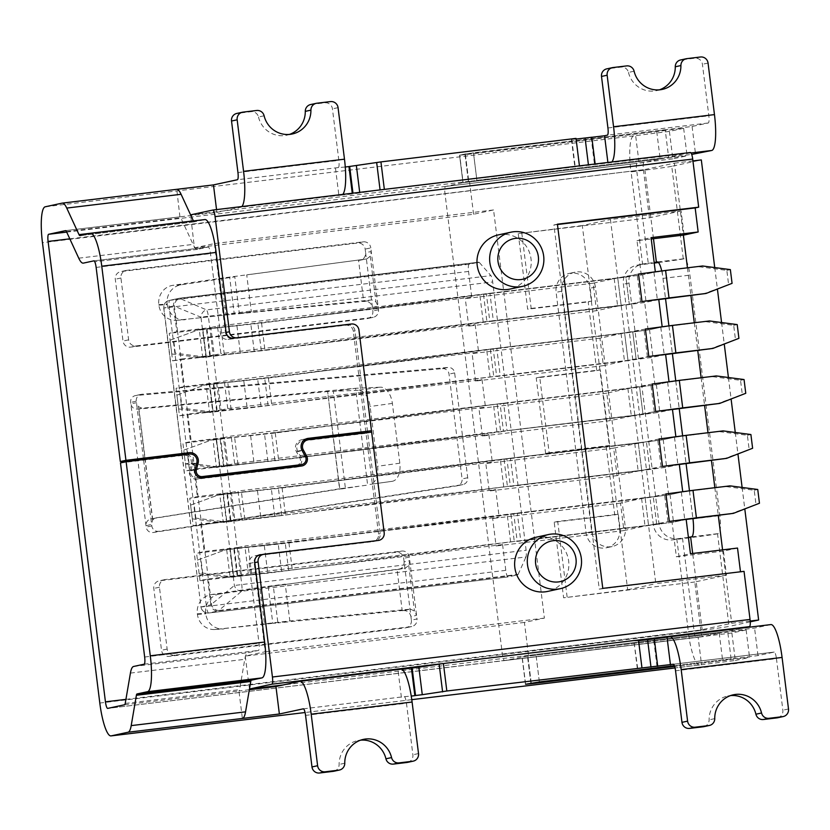 <?xml version="1.0" encoding="UTF-8"?>
<svg xmlns="http://www.w3.org/2000/svg" width="830" height="830" viewBox="0 0 830 830"><rect width="100%" height="100%" fill="white"/><g stroke="black" fill="none" stroke-linecap="round" stroke-linejoin="round"><path stroke-width="0.62" stroke-dasharray="4.15 3.11" d="M152.554 518.605L345.394 488.165L333.328 391.366L355.582 388.284L141.837 408.204L138.444 406.596L136.462 402.768L130.798 403.691C131.597 407.374 133.879 409.19 137.645 409.128L327.643 391.532L339.553 488.797L154.152 518.179M358.218 390.276L327.643 391.532L339.823 489.295L339.553 488.797L367.638 485.083L355.582 388.284L380.472 387.195L358.218 390.276A17.316 10.136 82.1 0 1 370.128 406.493L377.577 466.273A17.316 10.136 82.1 0 1 369.941 484.398L392.185 481.317A17.316 10.136 82.1 0 0 399.821 463.192L377.577 466.273M137.645 409.128L138.942 408.983L152.606 518.709L151.319 518.895C147.657 519.736 145.893 522.049 146.007 525.815L151.61 524.311L152.575 520.109L155.023 517.93M138.89 408.879L141.837 408.204M442.38 368.645A6.235 6.101 -102.2 0 1 449.02 374.123L462.071 478.952A6.235 6.101 -102.2 0 1 456.977 485.841L153.187 532.507A6.235 6.101 -102.2 0 1 146.173 527.081L130.642 402.426A6.235 6.101 -102.2 0 1 136.12 395.485L442.38 368.645L448.013 367.431A6.235 6.101 -102.2 0 1 454.643 372.898L467.705 477.738A6.235 6.101 -102.2 0 1 462.611 484.627L158.821 531.293A6.235 6.101 -102.2 0 1 151.797 525.867L143.549 459.592M143.445 458.751L136.276 401.212A6.235 6.101 -102.2 0 1 141.754 394.271L448.013 367.431M688.402 537.373L677.934 538.691A17.316 16.932 -102.2 0 1 658.979 523.533L629.026 283.04A17.316 16.932 -102.2 0 1 643.696 263.836L648.261 263.286L636.724 170.658L630.945 171.748A34.632 7.169 83.1 0 1 633.695 135.871L669.405 131.389L683.65 128.308L465.028 154.66L459.561 155.21L465.34 153.944L692.096 126.482L708.28 122.985A6.931 1.432 -96.9 0 0 708.841 115.816L702.419 64.284A6.931 6.775 77.8 0 0 694.835 58.214L681.191 59.864A6.931 6.775 77.8 0 0 680.59 59.968M634.099 71.204L628.476 72.418A6.931 6.775 77.8 0 0 621.027 67.116L607.384 68.755A6.931 6.775 77.8 0 0 606.782 68.859M345.27 167.006L338.298 167.577A6.931 1.432 -96.9 0 0 338.858 160.398L332.436 108.865A6.931 6.775 77.8 0 0 324.852 102.806L311.209 104.445A6.931 6.775 77.8 0 0 310.607 104.549M264.116 115.785L258.493 116.999A6.931 6.775 77.8 0 0 251.044 111.697L237.401 113.347A6.931 6.775 77.8 0 0 236.799 113.44M777.606 717.774A6.931 6.775 77.8 0 0 782.866 710.19L776.455 658.657L675.547 670.816M703.799 726.665A6.931 6.775 77.8 0 0 709.111 719.859A24.236 23.707 77.8 0 1 727.734 696.017L733.357 694.793M407.623 762.355A6.931 6.775 77.8 0 0 412.884 754.781L406.472 703.238L305.565 715.398M333.816 771.257A6.931 6.775 77.8 0 0 339.128 764.44A24.236 23.707 77.8 0 1 357.74 740.599L363.374 739.385M366.321 301.093L239.372 313.688L251.314 311.727L246.728 274.886L366.85 258.939L221.392 278.195L225.936 314.663L371.954 299.921L375.907 301.809L378.044 306.104L372.431 307.474C371.477 303.365 369.018 301.332 365.044 301.373L371.954 299.921M158.893 305.16L167.245 304.62L167.172 304.091A17.316 16.507 -93.7 0 1 181.158 284.815L234.786 276.846L239.372 313.688L234.278 314.124L229.734 277.656L221.392 278.195L172.806 285.344A17.316 16.507 -93.7 0 0 158.831 304.631L158.893 305.16A17.316 16.507 -93.7 0 0 176.385 320.297A17.316 16.507 -93.7 0 0 177.153 320.224L234.278 314.124L177.153 320.224M363.26 259.583L359.919 260.247C363.779 259.375 365.677 256.833 365.605 252.6L365.169 249.114A6.931 6.775 -102.2 0 0 357.585 243.055L121.17 271.545A6.931 6.775 -102.2 0 0 115.297 279.222L122.996 341.068A6.931 6.775 -102.2 0 0 130.58 347.127L366.995 318.637A6.931 6.775 -102.2 0 0 372.867 310.96L365.605 252.6L371.249 251.542L370.792 247.9L365.169 249.114M361.195 259.977L358.57 260.413L363.685 301.518L365.044 301.373M366.85 258.939L370.232 256.2L371.249 251.542L378.501 309.746A6.931 6.775 -102.2 0 1 372.629 317.423L136.213 345.913A6.931 6.775 -102.2 0 1 128.629 339.854L120.931 278.009A6.931 6.775 -102.2 0 1 126.803 270.331L363.208 241.841A6.931 6.775 -102.2 0 1 370.792 247.9M399.821 463.192L392.372 403.411A17.316 10.136 82.1 0 0 380.472 387.195M404.833 610.299L410.466 609.137L289.826 620.944L215.665 629.441L272.79 623.34L264.448 623.88L259.904 587.412L285.24 584.102L289.826 620.944L277.884 622.905L404.833 610.299L402.208 610.735L397.082 569.629L401.772 568.799L398.431 569.463C402.291 568.591 404.189 566.039 404.117 561.817L409.761 560.748L408.744 565.417L405.362 568.156L401.772 568.809M410.466 609.137L414.429 611.025L416.556 615.31L410.954 616.69C409.989 612.571 407.53 610.548 403.556 610.59M411.379 620.166A6.931 6.775 -102.2 0 1 405.517 627.854L169.102 656.343A6.931 6.775 -102.2 0 1 161.518 650.284L153.809 588.439A6.931 6.775 -102.2 0 1 159.682 580.761L396.097 552.272A6.931 6.775 -102.2 0 1 403.681 558.331L411.379 620.166L417.013 618.952A6.931 6.775 -102.2 0 1 411.141 626.64L174.725 655.129A6.931 6.775 -102.2 0 1 167.141 649.06L159.443 587.225A6.931 6.775 -102.2 0 1 165.315 579.537L401.73 551.047A6.931 6.775 -102.2 0 1 409.315 557.106L417.013 618.952M167.245 304.62A17.316 16.507 -93.7 0 0 184.727 319.757A17.316 16.507 -93.7 0 0 185.495 319.695M211.328 594.56L219.67 594.021L273.298 586.063L277.884 622.905L272.79 623.34L268.246 586.872L259.904 587.412L211.328 594.56A17.316 16.507 -93.7 0 0 197.343 613.837L197.416 614.366A17.316 16.507 -93.7 0 0 214.897 629.514A17.316 16.507 -93.7 0 0 215.665 629.441M219.67 594.021A17.316 16.507 -93.7 0 0 205.695 613.308L205.757 613.837A17.316 16.507 -93.7 0 0 223.239 628.974A17.316 16.507 -93.7 0 0 224.017 628.901M669.405 131.389L672.829 158.872L687.074 155.791L463.13 182.652L445.534 186.449A6.931 1.432 -96.9 0 0 444.984 193.618L502.326 654.009A6.931 1.432 -96.9 0 0 504.567 660.576L535.952 654.445L527.818 655.555L528.523 655.41L524.415 622.427L544.397 618.111L493.56 209.949L473.577 214.265L194.407 247.9L190.599 214.856M699.597 664.975L675.049 667.932L699.462 664.996A34.632 7.169 83.1 0 0 699.597 664.975L735.307 660.483L731.884 633L746.129 629.918L522.039 656.821L719.226 633.166L722.65 660.649L731.095 658.823L727.671 631.34L743.929 627.833M473.577 214.265L469.469 181.282L468.763 181.428L668.617 157.212L665.193 129.729L473.474 152.834L476.897 180.318L473.474 152.834L459.706 155.158L463.13 182.652L476.897 180.318L691.722 154.432M300.159 464.914A6.931 6.775 -102.2 0 0 300.917 456.998L297.69 451.178A6.931 6.775 -102.2 0 1 302.732 440.948L366.02 433.322L378.553 533.981A6.931 6.775 -102.2 0 1 372.691 541.668L374.372 541.305A6.931 6.775 77.8 0 0 380.244 533.617L367.659 432.586M249.342 689.72L238.947 690.975A6.931 1.432 -96.9 0 0 239.59 689.647L244.777 659.311A34.632 7.169 83.1 0 1 247.963 652.691L258.472 650.419A6.931 1.432 -96.9 0 0 259.022 643.24L249.093 563.539A6.931 6.775 -102.2 0 1 254.966 555.851L258.068 555.478M365.843 431.942L353.31 331.274A6.931 6.775 -102.2 0 0 345.726 325.215L228.001 339.408A6.931 6.775 -102.2 0 1 220.417 333.338L210.498 253.638A6.931 1.432 -96.9 0 0 208.257 247.06A6.931 1.432 -96.9 0 0 208.226 247.07L197.727 249.332A34.632 7.169 83.1 0 1 197.592 249.363A34.632 7.169 83.1 0 1 193.1 244.404L180.816 217.834A6.931 1.432 -96.9 0 0 179.923 216.848L176.749 189.333M298.395 466.387A6.931 6.775 -102.2 0 1 295.874 467.228L196.876 479.159A6.931 6.775 -102.2 0 1 189.479 470.423L195.102 469.209M120.485 462.912L183.772 455.286A6.931 6.775 -102.2 0 1 191.17 464.012L189.479 470.423M619.709 528.803A17.316 16.932 -102.2 0 1 606.554 547.759A17.316 16.932 -102.2 0 1 586.073 532.86L556.121 292.357A17.316 16.932 -102.2 0 1 569.287 273.412A17.316 16.932 -102.2 0 1 589.757 288.311L619.709 528.803L625.343 527.59A17.316 16.932 -102.2 0 1 612.177 546.545A17.316 16.932 -102.2 0 1 591.707 531.646L561.754 291.143A17.316 16.932 -102.2 0 1 574.91 272.199A17.316 16.932 -102.2 0 1 595.39 287.087L625.343 527.59M658.491 262.519A34.632 0.654 172.9 0 0 683.298 258.929L684.252 258.721A17.316 3.59 83.1 0 1 684.325 258.711A17.316 3.59 83.1 0 1 689.917 275.135L719.869 515.638A17.316 3.59 83.1 0 1 718.49 533.576L717.535 533.783A34.632 0.654 -7.1 0 1 676.865 539.355L672.3 539.905A17.316 16.932 -102.2 0 1 653.345 524.757L623.392 284.254A17.316 16.932 -102.2 0 1 638.073 265.05L642.628 264.5A34.632 0.654 172.9 0 0 654.237 263.058M637.689 668.399L633.902 641.03L638.571 640.677M611.855 161.975A34.632 7.169 83.1 0 1 610.807 162.638L384.352 189.385L353.072 193.898L352.978 193.172M576.093 139.056L571.424 139.419L576.01 138.392M653.469 238.708L644.858 169.538L42.465 242.671M694.046 630.904L702.17 629.648L692.677 553.465M688.423 632.118L688.402 631.983A34.632 0.654 172.9 0 0 729.072 626.411L717.535 533.783M636.703 170.524L631.07 171.737M69.803 238.833L636.568 170.534A6.931 1.432 83.1 0 1 637.118 163.365L639.059 162.939L635.635 135.456M672.829 158.872L639.059 162.939M342.78 194.396A34.632 7.169 83.1 0 1 341.721 195.06L353.072 193.898M241.872 206.556A34.632 7.169 83.1 0 1 240.825 207.22L216.889 212.387L179.892 216.848A6.931 1.432 -96.9 0 0 179.892 216.848L65.56 230.626L179.892 216.848M591.821 137.292L591.116 137.375L591.811 137.23M216.547 209.606L216.889 212.387M335.486 168.189L338.91 195.673M352.262 193.255L352.366 194.044M258.493 116.999A24.236 23.707 77.8 0 0 286.672 135.207A24.236 23.707 77.8 0 0 289.452 134.419M595.152 163.987L595.235 164.714M591.116 137.375L594.539 164.869M607.892 162.452L607.985 163.24M628.476 72.418A24.236 23.707 77.8 0 0 656.654 90.615A24.236 23.707 77.8 0 0 659.435 89.837M90.449 233.365L204.803 219.587L194.303 221.849A6.931 1.432 83.1 0 1 194.272 221.859A6.931 1.432 83.1 0 1 193.421 220.946M296.186 465.775A5.54 5.416 77.8 0 0 299.734 457.672L296.507 451.852A8.31 8.134 -102.2 0 1 302.566 439.568L305.409 439.226M187.269 454.321A8.31 8.134 -102.2 0 1 192.487 464.385L190.786 470.797A5.54 5.416 77.8 0 0 196.71 477.779L199.169 477.489M692.096 126.482L695.519 153.975M125.921 699.368L693.911 630.925A6.931 1.432 -96.9 0 0 696.152 637.492A6.931 1.432 -96.9 0 0 696.173 637.492L107.703 708.405L698.113 637.067L701.537 664.55M699.462 664.996A34.632 7.169 83.1 0 1 688.288 632.138L99.808 703.052M731.884 633L698.113 637.067M746.129 629.918L749.552 657.412L674.655 666.438L722.65 660.649M735.307 660.483L749.552 657.412M299.879 681.347L401.845 669.333M634.265 640.916L638.488 640.003M654.299 638.903L653.594 638.996L654.299 638.841M669.862 636.766L770.769 624.606L754.574 628.103L535.952 654.445L727.671 631.34M731.095 658.823L674.385 665.66L757.998 655.586L774.183 652.09A6.931 1.432 83.1 0 1 774.214 652.079A6.931 1.432 83.1 0 1 776.455 658.657M303.355 708.83L404.2 696.671A6.931 1.432 83.1 0 1 404.231 696.671L411.244 696.09M124.593 704.753L238.947 690.975L242.37 718.458M401.388 697.283L397.964 669.8M303.324 708.83L404.231 696.671A6.931 1.432 83.1 0 1 406.472 703.238M360.594 740.163A24.236 23.707 77.8 0 0 357.74 740.599M657.018 666.48L653.594 638.996M730.576 695.582A24.236 23.707 77.8 0 0 727.734 696.017M258.597 555.415L372.691 541.668M399.707 569.193L273.298 586.063L405.362 568.156M366.02 433.322L371.653 432.098M750.196 621.037L731.728 623.268L702.17 629.648M682.499 538.141L694.036 630.769L688.402 631.983L676.865 539.355M750.247 621.836L729.072 626.411M661.707 270.912A17.316 3.59 83.1 0 1 663.004 278.382L665.536 298.686M668.918 325.837L672.383 353.653M675.765 380.814L679.231 408.63M682.613 435.781L686.078 463.596M689.46 490.758L692.926 518.563M644.858 169.538L674.417 163.157L683.37 235.108M687.448 267.81L690.913 295.625M694.295 322.777L697.76 350.592M701.143 377.754L704.608 405.569M707.99 432.721L711.455 460.536M714.838 487.687L718.303 515.513M722.577 549.865L731.728 623.268M683.298 258.929L671.761 166.301L701.319 159.92M714.734 267.571L717.411 289.048M721.581 322.538L724.248 344.014M728.429 377.515L731.095 398.991M735.276 432.482L737.943 453.958M742.113 487.449L744.79 508.935M692.926 160.927L674.417 163.157M648.261 263.286L654.175 262.519M671.761 166.301A34.632 0.654 -7.1 0 1 631.091 171.872L642.628 264.5M683.65 128.308L687.074 155.791M757.998 655.586L754.574 628.103M737.528 548.059L723.459 551.099L726.458 575.149L694.783 581.996L700.779 630.095A6.931 1.432 -96.9 0 0 703.01 636.662L504.567 660.576A6.931 1.432 -96.9 0 0 504.588 660.576L703.041 636.662L719.226 633.166M666.905 493.809L682.737 491.9L668.669 494.939L645.118 497.772L641.694 470.288L665.245 467.446L679.314 464.406M668.669 494.939L665.245 467.446M660.058 438.831L675.89 436.922L661.821 439.962L238.023 491.038L241.447 518.522L234.828 519.954L231.404 492.46L197.333 496.61L189.748 498.249L193.172 525.732L201.514 523.969L180.971 359.048L180.224 359.183L183.648 386.666L176.053 388.305L179.477 415.788L187.061 414.149L190.485 441.643L182.901 443.282L184.219 453.854L183.752 450.151L213.331 439.35L183.752 450.151M663.481 466.315L641.694 470.288L638.27 442.805L646.404 441.685L613.64 448.117L617.064 475.611L641.694 470.288L241.447 518.522M190.599 505.117L220.178 494.317L190.599 505.117L192.311 518.864L195.828 518.107L223.592 521.665L281.795 515.461L278.392 488.113L510.46 458.202L638.27 442.805L634.846 415.311L610.216 420.634L606.792 393.15L631.423 387.828L627.999 360.345L603.369 365.667L599.945 338.183L624.585 332.861L621.162 305.378L596.521 310.69L593.097 283.206L617.738 277.884L610.455 219.483L681.088 210.965L684.086 235.015M661.821 439.962L658.398 412.479L634.846 415.311L655.648 411.462M557.459 224.525L553.901 224.951L599.26 589.134L740.485 571.787M669.011 381.665L653.21 383.865M662.164 326.698L646.363 328.888M655.316 271.721L639.515 273.921M740.526 572.119L744.043 571.351M726.458 575.149L655.825 583.666L645.118 497.772L653.252 496.662L244.871 546.005L248.295 573.489L241.675 574.92L238.251 547.437L244.871 546.005M197.447 560.094L227.026 549.284L197.447 560.094L199.159 573.831L202.676 573.074L230.439 576.632L288.643 570.428L285.24 543.079L517.308 513.179L645.118 497.772L620.487 503.094L623.911 530.577L648.541 525.255L248.295 573.489M670.329 521.292L648.541 525.255L672.092 522.423L686.161 519.383M723.459 551.099L676.367 556.774L672.092 522.423M233.655 576.653L200.02 580.71L208.361 578.935L204.937 551.452L196.596 553.226L230.232 549.17L233.655 576.653L230.138 577.41L502.575 544.584L496.101 545.984L492.678 518.491L499.152 517.1L230.232 549.17M226.715 549.927L230.138 577.41M238.251 547.437L204.937 551.452L201.514 523.969L234.828 519.954M620.487 503.094L492.678 518.491M623.911 530.577L496.101 545.984M241.675 574.92L208.361 578.935L211.577 604.707A6.931 5.706 49.9 0 0 218.788 610.475L241.592 591.251L525.961 556.982A6.931 1.432 -96.9 0 0 526.116 550.238L492.698 281.951A6.931 1.432 -96.9 0 0 490.914 275.622L479.284 262.415A6.931 1.432 -96.9 0 0 478.837 262.166A6.931 1.432 -96.9 0 0 478.806 262.176L469.106 264.272A6.931 1.432 -96.9 0 0 468.556 271.441L471.762 297.213L465.288 298.613L468.711 326.097L475.185 324.696L202.748 357.533L199.325 330.039L471.762 297.213M468.556 271.441L163.884 308.023L173.584 305.928L176.8 331.699L169.206 333.338L172.63 360.822L180.224 359.183M200.02 580.71L196.596 553.226M274.948 460.484L271.545 433.136L493.508 404.563L503.623 403.297L500.106 404.065L503.509 431.413L507.026 430.646L274.948 460.484L216.744 466.688L188.991 463.13L185.464 463.897L184.322 454.674L186.325 470.766L193.909 469.126L197.333 496.61M502.575 544.584L505.781 570.345A6.931 1.432 -96.9 0 0 508.022 576.923A6.931 1.432 -96.9 0 0 508.053 576.912L517.754 574.827A6.931 1.432 -96.9 0 0 518.138 574.402L525.961 556.982M475.185 324.696L478.609 352.179L472.135 353.58L475.559 381.063L482.033 379.673L209.596 412.5L206.172 385.016L478.609 352.179M482.033 379.673L485.457 407.157L478.983 408.557L482.406 436.041L488.88 434.64L216.443 467.466L213.02 439.983L485.457 407.157M488.88 434.64L492.304 462.123L219.867 494.96L223.291 522.444L495.728 489.607L499.152 517.1M599.26 589.134L602.777 588.377M553.901 224.951L557.418 224.193M367.534 431.579L355.001 330.911A6.931 6.775 77.8 0 0 347.417 324.852L236.996 337.779M263.961 554.233L374.372 541.305M249.467 689.025L245.244 656.063L265.226 651.747L254.146 562.761A6.931 6.775 77.8 0 1 257.041 556.204M493.56 209.949L214.389 243.584L194.407 247.9M260.018 555.083A6.931 6.775 77.8 0 0 259.406 555.187M214.389 243.584L225.47 332.571A6.931 6.775 77.8 0 0 233.054 338.63M544.397 618.111L265.226 651.747M524.415 622.427L245.244 656.063M528.523 655.41L282.988 684.999M469.469 181.282L190.298 214.918M694.783 581.996L563.612 597.797L554.191 522.215L614.74 514.922L606.18 446.208L545.632 453.502L536.222 377.92L596.76 370.616L588.2 301.902L591.728 301.145L582.307 225.563L610.455 219.483M567.129 597.04L557.708 521.458L618.257 514.164L627.667 589.746L563.612 597.797M627.667 589.746L655.825 583.666M582.307 225.563L518.252 233.614L649.423 217.813L681.088 210.965M618.257 514.164L614.74 514.922M609.697 445.451L549.149 452.744L539.739 377.152L600.277 369.858L609.697 445.451L606.18 446.208M600.277 369.858L596.76 370.616M665.193 129.729L656.748 131.555L459.561 155.21L462.984 182.693L660.172 159.038L643.987 162.535A6.931 1.432 -96.9 0 0 643.437 169.704L649.423 217.813M656.748 131.555L660.172 159.038M495.728 489.607L489.254 491.007L485.83 463.524L492.304 462.123M498.239 234.932A27.701 27.1 -102.2 0 1 500.666 234.517A27.701 27.1 -102.2 0 1 531.003 258.763A27.701 27.1 -102.2 0 1 509.942 289.089M535.9 537.269A27.701 27.1 -102.2 0 1 538.328 536.865A27.701 27.1 -102.2 0 1 568.477 559.856A27.701 27.1 -102.2 0 1 547.592 591.427M518.252 233.614L527.662 309.206L588.2 301.902M176.8 331.699L177.558 331.564L180.971 359.048L214.285 355.033L210.862 327.549L177.558 331.564L174.341 305.793A6.931 5.779 -66.8 0 1 179.934 298.489L479.284 262.415M220.707 475.746L234.382 585.482A6.931 5.706 49.9 0 0 241.592 591.251A6.931 1.432 -96.9 0 0 241.758 584.507L228.094 474.864M182.081 454.093L163.884 308.023A6.931 6.775 -102.2 0 1 169.154 300.45L178.855 298.354A6.931 6.775 -102.2 0 0 173.584 305.928L200.964 317.205A6.931 5.779 -66.8 0 1 206.546 309.891A6.931 1.432 83.1 0 1 208.34 316.22L492.698 281.951M645.387 329.054L624.585 332.861L224.328 381.095L217.709 382.526L221.133 410.01L187.061 414.149M217.709 382.526L183.648 386.666M209.596 412.5L213.113 411.742L209.689 384.259L176.053 388.305M213.113 411.742L179.477 415.788M652.235 384.02L631.423 387.828L231.176 436.061L224.557 437.493L227.98 464.976L193.909 469.126M224.557 437.493L190.485 441.643M216.443 467.466L219.96 466.709L216.537 439.226L182.901 443.282M219.96 466.709L186.325 470.766M219.867 494.96L189.748 498.249M223.384 494.192L226.808 521.686L193.172 525.732M202.748 357.533L206.265 356.765L202.842 329.282L169.206 333.338M206.265 356.765L172.63 360.822M557.708 521.458L554.191 522.215M549.149 452.744L545.632 453.502M539.739 377.152L536.222 377.92M521.769 232.857L531.179 308.438L527.662 309.206M531.179 308.438L591.728 301.145M665.619 354.472L651.55 357.512L627.999 360.345L636.143 359.234L632.719 331.741L624.585 332.861L648.126 330.018L662.195 326.979M649.786 356.381L636.143 359.234L632.719 331.741L645.387 329.012M221.133 410.01L227.752 408.578L627.999 360.345L648.801 356.495M658.771 299.495L644.702 302.535L621.162 305.378L629.296 304.257L625.872 276.774L638.54 274.035L617.738 277.884L641.279 275.052L655.358 272.012M642.939 301.404L629.296 304.257L641.964 301.518M659.082 438.997L646.404 441.685L649.828 469.168L662.496 466.439M638.27 442.805L641.694 470.288L649.828 469.168L646.404 441.685L659.072 438.956M665.93 493.964L653.252 496.662L656.675 524.145L669.343 521.406M645.118 497.772L648.541 525.255L656.675 524.145L653.252 496.662L665.919 493.923M656.634 411.348L642.98 414.201L639.567 386.718L652.224 383.979M227.98 464.976L234.6 463.555L642.98 414.201L639.567 386.718L631.423 387.828L654.974 384.995L669.042 381.956M672.466 409.439L658.398 412.479M676.367 556.774L690.446 553.735M641.279 275.052L636.994 240.69L651.239 238.978M636.994 240.69L651.073 237.65M654.974 384.995L651.55 357.512M648.126 330.018L644.702 302.535M613.64 448.117L485.83 463.524M231.404 492.46L238.023 491.038M617.064 475.611L489.254 491.007M226.808 521.686L223.291 522.444M610.216 420.634L482.406 436.041M216.537 439.226L213.02 439.983M606.792 393.15L478.983 408.557M603.369 365.667L475.559 381.063M209.689 384.259L206.172 385.016M599.945 338.183L472.135 353.58M596.521 310.69L468.711 326.097M214.285 355.033L220.905 353.611L217.481 326.117L210.862 327.549M658.781 299.568L646.114 302.234L617.634 306.135L489.825 321.532L621.162 305.378L617.738 277.884L625.872 276.774L629.296 304.257L220.905 353.611M202.842 329.282L199.325 330.039M593.097 283.206L465.288 298.613M621.162 305.378L617.738 277.884L217.481 326.117M227.752 408.578L224.328 381.095M234.6 463.555L231.176 436.061M690.436 152.502L668.617 157.212M702.502 294.225L732.07 283.352M170.057 340.207L199.636 329.406L170.057 340.207L171.769 353.954L175.296 353.186L173.584 339.449M196.119 330.164L261.564 323.057L486.411 294.121L489.814 321.469L493.331 320.712L489.928 293.363L486.401 294.048L489.918 293.291L257.85 323.192L199.636 329.406M171.769 353.954L199.532 357.512L264.967 350.405L489.825 321.532M493.342 320.774L261.263 350.54L203.049 356.755L175.296 353.186M617.738 277.884L489.918 293.291M702.595 265.984L653.947 272.313L642.69 274.751L614.21 278.652L486.401 294.048M699.078 266.741L726.841 270.373L728.553 284.109M203.049 356.755L199.532 357.512M730.359 269.615L726.841 270.373M709.349 349.202L738.918 338.329M176.904 395.184L206.483 384.373L176.904 395.184L178.616 408.92L182.144 408.163L180.432 394.416M202.966 385.13L268.412 378.024L493.259 349.088L496.662 376.436L500.179 375.679L496.776 348.33L493.248 349.025L496.765 348.258L264.697 378.169L206.483 384.373M178.616 408.92L206.38 412.479L247.205 408.256L500.189 375.751L627.999 360.345L624.585 332.861L496.765 348.258M665.629 354.535L652.951 357.201L624.482 361.102L496.672 376.509M500.189 375.751L268.111 405.517L209.897 411.721L182.144 408.163M709.442 320.951L660.794 327.29L649.537 329.718L621.058 333.619L493.248 349.025M705.925 321.708L733.689 325.339L735.401 339.086M209.897 411.721L206.38 412.479M737.206 324.582L733.689 325.339M716.197 404.169L745.765 393.296M634.846 415.311L631.423 387.828L634.846 415.311L507.037 430.718L503.613 403.235L275.259 433.001L220.687 438.831L224.09 466.18L213.227 467.456L185.464 463.897M188.991 463.13L187.279 449.393M220.687 438.831L209.814 440.108M672.476 409.512L659.798 412.178L631.329 416.079L507.037 430.718M213.331 439.35L271.545 433.136M631.423 387.828L503.613 403.235M716.29 375.928L667.642 382.257L656.374 384.684L627.905 388.596L500.096 403.992M224.09 466.18L278.662 460.349L503.52 431.476M712.773 376.685L740.536 380.316L742.248 394.053M216.744 466.688L213.227 467.456M744.053 379.549L740.536 380.316M723.044 459.146L752.613 448.262M216.661 495.074L282.107 487.967L506.954 459.032L510.357 486.38L513.874 485.623L510.471 458.274L506.943 458.969L510.46 458.202M195.828 518.107L194.116 504.36M192.311 518.864L220.075 522.423L260.9 518.2L513.884 485.685L641.694 470.288M679.324 464.478L666.646 467.145L638.177 471.046L510.367 486.453M220.178 494.317L278.392 488.113M513.884 485.685L281.795 515.461M723.138 430.895L674.489 437.234L663.222 439.661L634.753 443.562L506.943 458.969M719.62 431.652L747.384 435.283L749.096 449.03M223.592 521.665L220.075 522.423M750.901 434.526L747.384 435.283M729.892 514.112L759.46 503.239M223.509 550.051L288.944 542.945L513.801 514.009L517.204 541.357L520.721 540.589L517.318 513.241L513.791 513.936L517.308 513.179M202.676 573.074L200.964 559.337M199.159 573.831L226.912 577.4L267.748 573.177L520.732 540.662L648.541 525.255M686.171 519.456L673.493 522.122L645.024 526.023L517.215 541.419M227.026 549.284L285.24 543.079M520.732 540.662L288.643 570.428M729.985 485.872L681.337 492.2L670.069 494.628L641.6 498.529L513.791 513.936M726.468 486.629L754.231 490.26L755.943 503.997M230.439 576.632L226.912 577.4M757.749 489.493L754.231 490.26M454.643 372.898L449.02 374.123M462.611 484.627L456.977 485.841M467.705 477.738L462.071 478.952M141.754 394.271L136.12 395.485M136.276 401.212L130.642 402.426M151.797 525.867L146.173 527.081M158.821 531.293L153.187 532.507M708.052 63.059L702.419 64.284M700.468 57L694.835 58.214M681.191 59.864L686.825 58.65M621.027 67.116L626.66 65.902M613.017 67.541L607.384 68.755M338.059 107.651L332.436 108.865M330.485 101.592L324.852 102.806M316.842 103.231L311.209 104.445M256.667 110.483L251.044 111.697M243.034 112.123L237.401 113.347M788.5 708.976L782.866 710.19M714.744 718.635L709.111 719.859M418.517 753.557L412.884 754.781M344.761 763.227L339.128 764.44M363.208 241.841L357.585 243.055M372.629 317.423L366.995 318.637M378.501 309.746L372.867 310.96M392.372 403.411L370.128 406.493M392.185 481.317L369.941 484.398M152.575 520.109L145.022 459.415M144.918 458.565L138.444 406.596M411.141 626.64L405.517 627.854M409.315 557.106L403.681 558.331M401.73 551.047L396.097 552.272M181.158 284.815L172.806 285.344M158.831 304.631L167.172 304.091M197.416 614.366L205.757 613.837M165.315 579.537L159.682 580.761M159.443 587.225L153.809 588.439M197.343 613.837L205.695 613.308M539.375 681.928L535.952 654.445L539.375 681.928M531.241 683.049L527.818 655.555L531.241 683.049M525.608 684.262L522.184 656.779L525.608 684.262M530.93 683.754L527.507 656.271L530.93 683.754M465.028 154.66L468.452 182.144L465.028 154.66M465.34 153.944L468.763 181.428L465.34 153.944M378.553 533.981L380.244 533.617M249.093 563.539L254.727 562.315M259.396 554.897L254.966 555.851M228.001 339.408L233.635 338.183M220.417 333.338L226.051 332.125M345.726 325.215L347.417 324.852M353.31 331.274L355.001 330.911M196.876 479.159L202.51 477.945M183.772 455.286L189.406 454.062M191.17 464.012L196.803 462.798M300.917 456.998L305.16 456.075M295.874 467.228L301.498 466.014M297.69 451.178L301.944 450.265M302.732 440.948L308.366 439.734M591.707 531.646L586.073 532.86M658.979 523.533L653.345 524.757M677.934 538.691L672.3 539.905M643.696 263.836L638.073 265.05M629.026 283.04L623.392 284.254M561.754 291.143L556.121 292.357M595.39 287.087L589.757 288.311M588.418 164.797L588.512 165.523M571.787 139.305L575.211 166.788M359.701 192.353L359.795 193.089M66.691 232.099L637.118 163.365M633.695 135.871L45.225 206.794M691.068 152.959L610.807 162.638M341.721 195.06L240.825 207.22M62.115 203.143L176.468 189.365M338.298 167.577L237.401 179.737M708.28 122.985L607.384 135.145M237.951 172.557L338.858 160.398M607.934 127.976L708.841 115.816M302.566 439.568L306.747 438.665M96.135 267.416L210.498 253.638M93.925 260.838L208.226 247.07M197.592 249.363L94.755 261.751L197.727 249.332M78.746 258.182L193.1 244.404M66.462 231.612L180.816 217.834M194.272 221.859L79.919 235.637L194.303 221.849M411.784 699.659L305.067 712.514L411.784 699.659M673.338 664.239L774.183 652.09M125.226 703.435L239.59 689.647M130.424 673.089L244.777 659.311M133.609 666.469L247.963 652.691M144.109 664.197L258.472 650.419M144.659 657.028L259.022 643.24M128.629 339.854L122.996 341.068M120.931 278.009L115.297 279.222M126.803 270.331L121.17 271.545M370.232 256.2L375.907 301.809M136.213 345.913L130.58 347.127M167.141 649.06L161.518 650.284M174.725 655.129L169.102 656.343M408.744 565.417L414.429 611.025M296.507 451.852L302.141 450.638M299.734 457.672L305.367 456.448M196.71 477.779L198.816 477.333M190.786 470.797L194.957 469.894M192.487 464.385L196.617 463.493M663.004 278.382L689.917 275.135M657.485 261.948L684.252 258.721M691.587 536.823L718.49 533.576M692.967 518.885L719.869 515.638M502.326 654.009L700.779 630.095M508.053 576.912L208.704 612.997L218.404 610.901L517.754 574.827M505.781 570.345L206.431 606.429A6.931 1.432 -96.9 0 0 208.672 612.997A6.931 6.775 -102.2 0 1 201.119 606.927L210.82 604.831A6.931 6.775 77.8 0 0 218.404 610.901A6.931 1.432 -96.9 0 0 218.788 610.475L518.138 574.402M207.604 579.07L210.82 604.831L234.382 585.482L526.116 550.238M182.185 454.933L200.974 606.979L206.431 606.429L169.206 307.515A6.931 1.432 -96.9 0 1 169.756 300.346L179.456 298.25A6.931 1.432 83.1 0 1 179.488 298.24A6.931 1.432 83.1 0 1 179.934 298.489L206.546 309.891L490.914 275.622M200.756 524.093L204.18 551.587M227.991 474.013L208.34 316.22L200.964 317.205L220.604 474.905M478.806 262.176L179.456 298.25A6.931 6.775 -102.2 0 0 178.855 298.354A6.931 6.931 0 0 1 179.488 298.24L478.837 262.166M469.106 264.272L169.756 300.346A6.931 6.775 -102.2 0 0 169.154 300.45A6.931 6.931 0 0 0 163.738 308.075L181.926 454.103M254.758 562.636L254.146 562.761M444.984 193.618L643.437 169.704M445.534 186.449L643.987 162.535M225.47 332.571L226.092 332.436M182.029 454.954L200.974 606.979A6.931 6.931 0 0 0 208.672 612.997A6.931 1.432 -96.9 0 0 208.704 612.997L508.022 576.923M202.852 329.354L206.255 356.703M209.772 355.935L206.369 328.597M224.266 354.317L220.863 326.968M254.229 351.37L250.826 324.022M261.263 350.54L257.85 323.192M483.216 321.967L479.813 294.619M640.553 301.83L637.129 274.346M206.992 328.888L210.395 356.236M236.955 325.941L240.358 353.29M261.564 323.057L264.967 350.405M483.517 294.484L486.93 321.833M614.21 278.652L617.634 306.135M642.69 274.751L646.114 302.234M653.947 272.313L657.37 299.796M662.081 271.202L665.504 298.686M209.7 384.321L213.103 411.67M216.62 410.912L213.217 383.564M231.114 409.283L227.71 381.935M261.077 406.337L257.663 378.988M268.111 405.517L264.697 378.169M490.063 376.945L486.66 349.596M627.999 360.345L624.585 332.861M647.4 356.796L643.976 329.313M213.839 383.854L217.242 411.203M243.802 380.908L247.205 408.256M268.412 378.024L271.815 405.372M490.364 349.451L493.777 376.799M621.058 333.619L624.482 361.102M649.537 329.718L652.951 357.201M660.794 327.29L664.218 354.773M668.928 326.169L672.352 353.653M216.547 439.298L219.95 466.647M223.467 465.879L220.064 438.531M237.961 464.261L234.558 436.912M267.924 461.314L264.511 433.966M496.911 431.911L493.508 404.563M654.248 411.773L650.824 384.28M250.65 435.885L254.053 463.233M275.259 433.001L278.662 460.349M497.212 404.418L500.625 431.766M627.905 388.596L631.329 416.079M656.374 384.684L659.798 412.178M667.642 382.257L671.065 409.74M675.776 381.146L679.199 408.63M223.395 494.265L226.798 521.614M230.315 520.856L226.912 493.508M244.809 519.227L241.406 491.879M274.772 516.281L271.358 488.932M503.758 486.878L500.355 459.53M661.095 466.74L657.671 439.257M227.534 493.798L230.937 521.147M257.497 490.852L260.9 518.2M282.107 487.967L285.51 515.316M504.059 459.395L507.462 486.743M634.753 443.562L638.177 471.046M663.222 439.661L666.646 467.145M674.489 437.234L677.913 464.717M682.623 436.113L686.047 463.596M230.242 549.232L233.645 576.58M237.162 575.823L233.759 548.474M251.656 574.204L248.243 546.856M281.619 571.258L278.206 543.909M510.606 541.855L507.203 514.507M667.942 521.717L664.519 494.224M234.382 548.775L237.785 576.124M264.334 545.829L267.748 573.177M288.944 542.945L292.357 570.293M510.907 514.361L514.31 541.71M641.6 498.529L645.024 526.023M670.069 494.628L673.493 522.122M681.337 492.2L684.76 519.684M689.471 491.09L692.894 518.574M462.964 484.554L457.33 485.778M141.007 394.385L135.383 395.599M373.23 317.319L367.607 318.533M411.753 626.536L406.119 627.75M176.385 320.297L184.727 319.757M214.897 629.514L223.239 628.974M164.703 579.641L159.08 580.855M525.463 684.304L522.039 656.821L525.463 684.304M459.561 155.21L462.984 182.693L459.561 155.21M374.984 541.202L373.293 541.565M259.987 554.741L254.354 555.955M296.476 467.124L302.11 465.91M303.365 440.782L302.13 441.052M612.177 546.545L606.554 547.759M642.181 264.085L636.558 265.299M574.91 272.199L569.287 273.412M637.326 668.513L633.902 641.03M571.424 139.419L574.848 166.903M208.257 247.06L93.894 260.848M286.672 135.207L292.305 133.983M656.654 90.615L662.288 89.401M774.214 652.079L673.306 664.239M126.191 270.424L120.558 271.649M307.463 438.479L301.83 439.693M657.412 261.948L684.325 258.711M341.607 488.943L357.491 486.494"/><path stroke-width="1.25" d="M680.901 65.56A24.236 23.707 77.8 0 1 662.288 89.401A24.236 23.707 77.8 0 1 634.099 71.204A6.931 6.775 77.8 0 0 626.66 65.902L613.017 67.541A6.931 6.775 77.8 0 0 607.145 75.219L613.567 126.762L714.464 114.602L708.052 63.059A6.931 6.775 77.8 0 0 700.468 57L686.825 58.65A6.931 6.775 77.8 0 0 680.901 65.56L675.267 66.773A6.931 6.775 77.8 0 1 680.59 59.968L686.213 58.743M612.405 67.645L606.782 68.859A6.931 6.775 77.8 0 0 601.511 76.443L607.934 127.976A6.931 1.432 -96.9 0 1 607.384 135.145L604.562 135.757L607.892 162.452M310.918 110.141A24.236 23.707 77.8 0 1 292.305 133.983A24.236 23.707 77.8 0 1 264.116 115.785A6.931 6.775 77.8 0 0 256.667 110.483L243.034 112.123A6.931 6.775 77.8 0 0 237.162 119.811L243.574 171.343L344.481 159.184L338.059 107.651A6.931 6.775 77.8 0 0 330.485 101.592L316.842 103.231A6.931 6.775 77.8 0 0 310.918 110.141L305.284 111.365A6.931 6.775 77.8 0 1 310.607 104.549L316.23 103.335M242.422 112.226L236.799 113.44A6.931 6.775 77.8 0 0 231.529 121.024L237.951 172.557A6.931 1.432 -96.9 0 1 237.401 179.737L213.466 184.903L176.749 189.333M782.628 716.653A6.931 6.775 77.8 0 0 788.5 708.976L782.078 657.443L681.181 669.603L687.593 721.135A6.931 6.775 77.8 0 0 695.177 727.194L708.82 725.555A6.931 6.775 77.8 0 0 714.744 718.635A24.236 23.707 77.8 0 1 733.357 694.793A24.236 23.707 77.8 0 1 761.546 713.001A6.931 6.775 77.8 0 0 768.985 718.303L782.628 716.653L776.994 717.877A6.931 6.775 77.8 0 0 777.606 717.774L783.24 716.56M761.546 713.001L755.912 714.215A6.931 6.775 77.8 0 0 763.361 719.517L776.994 717.877M641.912 667.486L638.488 640.003L443.407 663.512L446.831 690.996L673.286 664.249A6.931 1.432 83.1 0 1 675.547 670.816L681.97 722.349A6.931 6.775 77.8 0 0 689.543 728.408L703.186 726.769A6.931 6.775 77.8 0 0 703.799 726.665L709.422 725.451M412.095 702.024L311.188 714.184L317.61 765.716A6.931 6.775 77.8 0 0 325.194 771.786L338.837 770.136A6.931 6.775 77.8 0 0 344.761 763.227A24.236 23.707 77.8 0 1 363.374 739.385A24.236 23.707 77.8 0 1 391.563 757.583A6.931 6.775 77.8 0 0 399.002 762.884L412.645 761.245A6.931 6.775 77.8 0 0 418.517 753.557L412.095 702.024A34.632 7.169 -96.9 0 0 400.921 669.167A34.632 7.169 -96.9 0 0 400.776 669.188M391.563 757.583L385.929 758.796A6.931 6.775 77.8 0 0 393.379 764.098L407.011 762.459A6.931 6.775 77.8 0 0 407.623 762.355L413.247 761.141M176.468 189.365A34.632 7.169 83.1 0 1 176.603 189.344L62.25 203.122A34.632 7.169 83.1 0 0 62.115 203.143L45.225 206.794A34.632 7.169 -96.9 0 0 42.465 242.671L99.808 703.052A34.632 7.169 -96.9 0 0 110.992 735.909A34.632 7.169 -96.9 0 0 111.127 735.888L128.017 732.236A34.632 7.169 83.1 0 0 131.202 725.617L245.556 711.839A34.632 7.169 83.1 0 1 242.37 718.458L279.368 713.997L303.303 708.83A6.931 1.432 83.1 0 1 303.324 708.83A6.931 1.432 83.1 0 1 305.565 715.398L311.987 766.941A6.931 6.775 77.8 0 0 319.56 773L333.204 771.35A6.931 6.775 77.8 0 0 333.816 771.257L339.439 770.033M539.375 681.928L525.608 684.262L530.93 683.754L674.655 666.438L530.93 683.754L525.608 684.262L539.375 681.928L674.385 665.66L539.375 681.928M301.944 450.265L303.324 449.964A6.931 6.775 -102.2 0 1 308.366 439.734L371.653 432.098L384.186 532.767A6.931 6.775 -102.2 0 1 378.314 540.455L259.396 554.897M131.202 725.617L136.39 695.281A6.931 1.432 83.1 0 1 137.033 693.953L147.532 691.691A34.632 7.169 83.1 0 0 150.292 655.804L264.656 642.026L254.727 562.315A6.931 6.775 -102.2 0 1 260.599 554.637M305.409 439.226L371.477 430.729L358.944 330.06A6.931 6.775 -102.2 0 0 351.36 324.001L233.635 338.183A6.931 6.775 -102.2 0 1 226.051 332.125L216.122 252.424A34.632 7.169 83.1 0 0 204.948 219.556L90.584 233.344A34.632 7.169 83.1 0 1 101.768 266.202L216.122 252.424M303.324 449.964L306.54 455.784A6.931 6.775 -102.2 0 1 301.498 466.014L202.51 477.945A6.931 6.775 -102.2 0 1 195.102 469.209L196.803 462.798A6.931 6.775 -102.2 0 0 189.406 454.062L126.119 461.688L150.292 655.804M300.159 464.914A6.931 6.775 -102.2 0 1 298.395 466.387M446.831 690.996L422.273 694.7L418.849 667.216L443.407 663.512M638.571 640.677L654.299 638.841L657.713 666.324M595.152 163.987L591.811 137.23L576.093 139.056M579.433 165.876L576.01 138.392L380.929 161.902L348.942 166.56L352.262 193.255M125.921 699.368L105.441 701.838A6.931 1.432 -96.9 0 0 107.672 708.405L124.593 704.753A6.931 1.432 -96.9 0 0 125.226 703.435L130.424 673.089A34.632 7.169 83.1 0 1 133.609 666.469L144.109 664.197A6.931 1.432 -96.9 0 0 144.659 657.028L120.485 462.912L126.119 461.688M105.441 701.838L48.099 241.447A6.931 1.432 83.1 0 1 48.648 234.278L65.591 230.626A6.931 1.432 -96.9 0 0 65.539 230.626M101.768 266.202L125.942 460.318L120.309 461.532L96.135 267.416A6.931 1.432 -96.9 0 0 93.894 260.848L83.363 263.12A34.632 7.169 83.1 0 1 83.228 263.141A34.632 7.169 83.1 0 1 78.746 258.182L66.462 231.612A6.931 1.432 -96.9 0 0 65.56 230.626M62.25 203.122A34.632 7.169 83.1 0 1 66.742 208.071L79.016 234.641A6.931 1.432 83.1 0 0 79.919 235.637A6.931 1.432 83.1 0 1 79.919 235.637L90.449 233.365A34.632 7.169 83.1 0 1 90.584 233.344M380.929 161.902L384.352 189.385M691.722 154.432L711.704 150.479L691.068 152.959M345.27 167.006L348.942 166.56M591.821 137.292L604.562 135.757M213.466 184.903L216.547 209.606M243.574 171.343A34.632 7.169 83.1 0 1 241.872 206.556M352.978 193.172L349.648 166.415M344.481 159.184A34.632 7.169 83.1 0 1 342.78 194.396M289.452 134.419A24.236 23.707 77.8 0 0 305.284 111.365M613.567 126.762A34.632 7.169 83.1 0 1 611.855 161.975M659.435 89.837A24.236 23.707 77.8 0 0 675.267 66.773M714.464 114.602A34.632 7.169 83.1 0 1 711.704 150.479M176.603 189.344A34.632 7.169 83.1 0 1 181.096 194.293L193.38 220.863A6.931 1.432 83.1 0 0 193.421 220.946M125.942 460.318L189.23 452.692A8.31 8.134 -102.2 0 1 198.111 463.171L196.419 469.583A5.54 5.416 77.8 0 0 202.333 476.565L301.332 464.634A5.54 5.416 77.8 0 0 305.367 456.448L302.141 450.638A8.31 8.134 -102.2 0 1 308.189 438.354L371.477 430.729M199.169 477.489L295.698 465.858A5.54 5.416 77.8 0 0 296.186 465.775L301.819 464.561M120.309 461.532L183.596 453.906A8.31 8.134 -102.2 0 1 187.269 454.321M311.188 714.184A34.632 7.169 -96.9 0 0 300.014 681.326A34.632 7.169 -96.9 0 0 299.879 681.347L275.944 686.514L249.342 689.72M401.845 669.333L412.126 668.026L415.55 695.509L414.844 695.665L411.421 668.171M418.849 667.216L412.126 668.026M681.181 669.603A34.632 7.169 -96.9 0 0 669.997 636.735A34.632 7.169 -96.9 0 0 669.862 636.766L654.299 638.903M422.273 694.7L415.55 695.509M411.244 696.09L414.844 695.665M279.368 713.997L275.944 686.514M385.929 758.796A24.236 23.707 77.8 0 0 360.594 740.163M670.464 664.851L667.04 637.367M755.912 714.215A24.236 23.707 77.8 0 0 730.576 695.582M770.769 624.606A34.632 7.169 83.1 0 1 770.904 624.575A34.632 7.169 83.1 0 1 782.078 657.443M264.656 642.026A34.632 7.169 83.1 0 1 261.896 677.903L251.386 680.175A6.931 1.432 83.1 0 0 250.753 681.492L245.556 711.839M258.068 555.478L258.597 555.415M688.402 537.373L691.587 536.823A17.316 3.59 83.1 0 0 692.967 518.885L692.926 518.563M744.79 508.935L758.63 620.02L750.247 621.836M758.63 620.02L750.196 621.037M654.175 262.519L657.35 261.958A17.316 3.59 83.1 0 1 657.412 261.948A17.316 3.59 83.1 0 1 661.707 270.912M665.536 298.686L668.918 325.837M672.383 353.653L675.765 380.814M679.231 408.63L682.613 435.781M686.078 463.596L689.46 490.758M683.37 235.108L687.448 267.81M690.913 295.625L694.295 322.777M697.76 350.592L701.143 377.754M704.608 405.569L707.99 432.721M711.455 460.536L714.838 487.687M718.303 515.513L722.577 549.865M692.926 160.927L701.319 159.92L714.734 267.571M717.411 289.048L721.581 322.538M724.248 344.014L728.429 377.515M731.095 398.991L735.276 432.482M737.943 453.958L742.113 487.449M654.237 263.058A34.632 0.654 172.9 0 0 658.491 262.519M257.041 556.204A6.931 6.775 77.8 0 1 259.406 555.187L263.349 554.336A6.931 6.775 -102.2 0 0 258.089 561.91L272.427 677.01A6.931 1.432 83.1 0 1 271.867 684.19L249.467 689.025M743.929 627.833L749.49 626.629A6.931 1.432 -96.9 0 0 750.04 619.45L744.043 571.351L602.777 588.377L557.418 224.193L698.684 207.168L692.697 159.07A6.931 1.432 -96.9 0 0 690.456 152.502A6.931 1.432 -96.9 0 0 690.436 152.502L212.843 210.052A6.931 1.432 83.1 0 1 215.074 216.63L229.412 331.72A6.931 6.775 -102.2 0 0 236.996 337.779L351.36 324.001A6.931 6.775 -102.2 0 1 358.944 330.06L384.186 532.767A6.931 6.775 -102.2 0 1 378.314 540.455L263.961 554.233A6.931 6.775 -102.2 0 0 263.349 554.336M651.239 238.978L684.086 235.015L698.165 231.975L651.073 237.65L655.316 271.721M698.165 231.975L695.167 207.925L557.459 224.525M740.485 571.787L737.528 548.059L690.446 553.735L686.161 519.383L669.343 521.406L665.919 493.923L666.905 493.809M660.058 438.831L659.072 438.956L662.496 466.439L679.314 464.406L682.706 491.609M653.21 383.865L652.224 383.979L655.648 411.462L672.466 409.439L675.859 436.632M646.363 328.888L645.387 329.012L648.801 356.495L665.619 354.472L669.011 381.665M639.515 273.921L638.54 274.035L641.964 301.518L658.771 299.495L662.164 326.698M184.219 453.854L184.322 454.674L184.219 453.854M695.167 207.925L698.684 207.168M367.659 432.586L367.534 431.579M282.988 684.999L249.467 689.035M522.61 286.35L509.942 289.089A27.701 27.1 -102.2 0 1 477.603 267.727A27.701 27.1 -102.2 0 1 498.239 234.932L510.907 232.193A27.701 27.1 -102.2 0 1 513.334 231.788A27.701 27.1 -102.2 0 1 543.484 254.779A27.701 27.1 -102.2 0 1 522.61 286.35A27.701 27.1 -102.2 0 1 490.271 264.988A27.701 27.1 -102.2 0 1 510.907 232.193M560.26 588.688L547.592 591.427A27.701 27.1 -102.2 0 1 515.264 570.065A27.701 27.1 -102.2 0 1 535.9 537.269L548.568 534.53A27.701 27.1 77.8 0 0 527.693 566.101A27.701 27.1 77.8 0 0 557.843 589.092A27.701 27.1 77.8 0 0 560.26 588.688A27.701 27.1 77.8 0 0 581.145 557.127A27.701 27.1 77.8 0 0 550.996 534.126A27.701 27.1 77.8 0 0 548.568 534.53M190.599 214.856L212.812 210.063A6.931 1.432 83.1 0 1 212.843 210.052M558.393 581.923A20.781 20.325 77.8 0 0 572.015 548.889A20.781 20.325 77.8 0 0 537.062 553.102A20.781 20.325 77.8 0 0 558.393 581.923M515.596 238.355A20.781 20.325 -102.2 0 1 536.927 267.167A20.781 20.325 -102.2 0 1 501.974 271.379A20.781 20.325 -102.2 0 1 515.596 238.355M706.019 293.467L669.022 297.929L665.598 270.445L702.595 265.984L730.359 269.615L732.07 283.352L706.019 293.467L658.781 299.568M669.022 297.929L642.939 301.404M665.598 270.445L638.54 274.076M712.866 348.434L675.869 352.895L672.445 325.412L709.442 320.951L737.206 324.582L738.918 338.329L712.866 348.434L665.629 354.535M675.869 352.895L649.786 356.381M672.445 325.412L645.387 329.054M719.714 403.411L682.716 407.872L679.293 380.379L716.29 375.928L744.053 379.549L745.765 393.296L719.714 403.411L672.476 409.512M682.716 407.872L656.634 411.348M679.293 380.379L652.235 384.02M726.561 458.378L689.564 462.839L686.14 435.356L723.138 430.895L750.901 434.526L752.613 448.262L726.561 458.378L679.324 464.478M689.564 462.839L663.481 466.315M686.14 435.356L659.082 438.997M733.409 513.355L696.412 517.806L692.988 490.323L729.985 485.872L757.749 489.493L759.46 503.239L733.409 513.355L686.171 519.456M696.412 517.806L670.329 521.292M692.988 490.323L665.93 493.964M607.145 75.219L601.511 76.443M237.162 119.811L231.529 121.024M768.985 718.303L763.361 719.517M708.82 725.555L703.186 726.769M687.593 721.135L681.97 722.349M695.177 727.194L689.543 728.408M412.645 761.245L407.011 762.459M393.379 764.098L399.002 762.884M333.204 771.35L338.837 770.136M317.61 765.716L311.987 766.941M325.194 771.786L319.56 773M145.022 459.415L144.918 458.565M305.16 456.075L306.54 455.784M442.608 691.909L439.184 664.425M650.99 667.133L647.566 639.65M585.088 138.039L588.418 164.797M376.706 162.815L380.078 189.904M356.371 165.595L359.701 192.353M143.445 458.751L143.549 459.592M48.099 241.447L69.803 238.833M48.648 234.278L66.691 232.099M306.747 438.665L308.189 438.354M66.742 208.071L181.096 194.293M79.016 234.641L193.38 220.863M675.049 667.932L411.784 699.659L675.049 667.942M110.992 735.909L305.067 712.524L111.127 735.888M128.017 732.236L242.37 718.458M147.532 691.691L261.896 677.903M137.033 693.953L251.386 680.175M136.39 695.281L250.753 681.492M295.698 465.858L301.332 464.634M198.816 477.333L202.333 476.565M194.957 469.894L196.419 469.583M196.617 463.493L198.111 463.171M183.596 453.906L189.23 452.692M692.677 553.465L690.633 537.02M656.395 262.166L653.469 238.708M271.867 684.19L749.49 626.629M272.427 677.01L750.04 619.45M182.081 454.093L182.185 454.933M228.094 474.864L227.991 474.013M258.089 561.91L254.758 562.636M215.074 216.63L692.697 159.07M226.092 332.436L229.412 331.72M220.604 474.905L220.707 475.746M212.874 210.052L690.436 152.502M307.754 439.827L303.365 440.782M400.921 669.167L300.014 681.326M770.904 624.575L669.997 636.735M182.029 454.954L181.926 454.103"/></g></svg>
